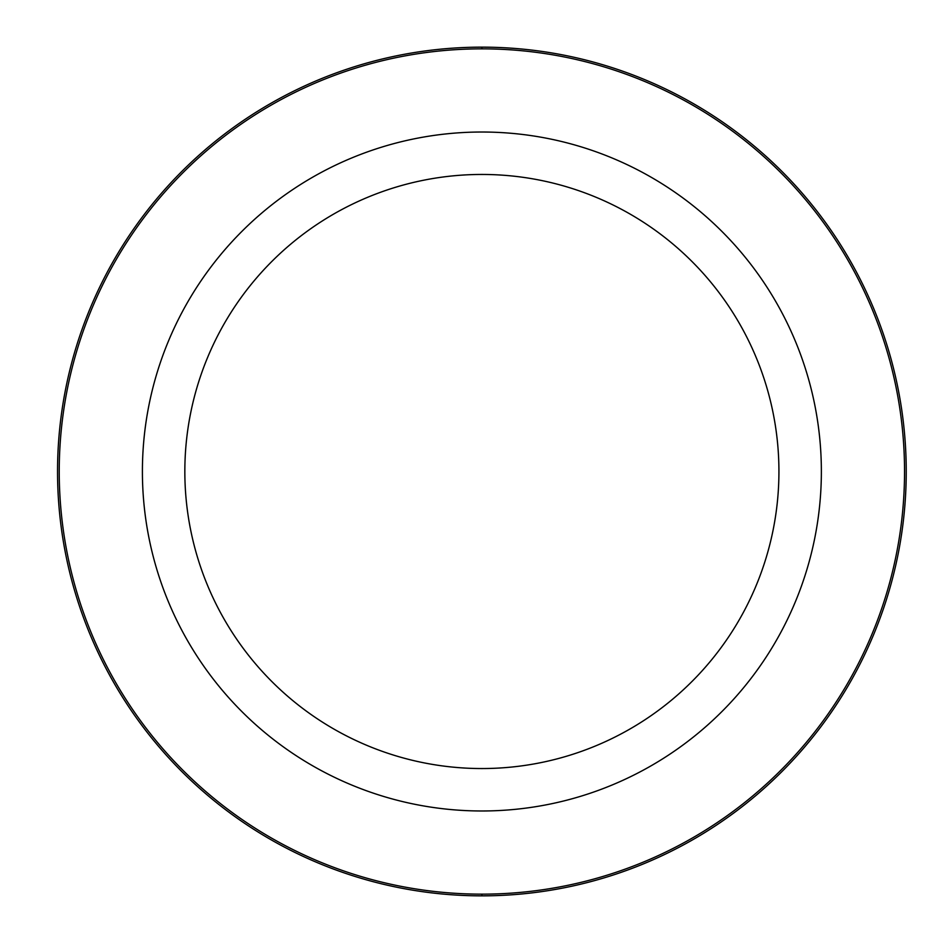 <?xml version="1.0" encoding="UTF-8"?>
<svg xmlns="http://www.w3.org/2000/svg" width="943" height="943" viewBox="0 0 943 943"><rect width="100%" height="100%" fill="white"/><g stroke="black" fill="none" stroke-linecap="round" stroke-linejoin="round"><path stroke-width="1.41" d="M481.885 47.15A424.35 424.35 0 0 1 906.235 471.5A424.35 424.35 0 0 1 481.885 895.85A424.35 424.35 0 0 1 57.535 471.5A424.35 424.35 0 0 1 481.885 47.15A424.35 424.35 0 0 0 57.535 471.5A424.35 424.35 0 0 0 481.885 895.85A424.35 424.35 0 0 0 906.235 471.5A424.35 424.35 0 0 0 481.885 47.15L481.885 48.847A422.653 422.653 0 0 0 59.232 471.5A422.653 422.653 0 0 0 481.885 894.153A422.653 422.653 0 0 0 904.537 471.5A422.653 422.653 0 0 0 481.885 48.847M481.885 132.02A339.48 339.48 0 0 1 821.365 471.5A339.48 339.48 0 0 1 481.885 810.98A339.48 339.48 0 0 1 142.405 471.5A339.48 339.48 0 0 1 481.885 132.02M481.885 768.545A297.045 297.045 0 0 1 184.84 471.5A297.045 297.045 0 0 1 481.885 174.455A297.045 297.045 0 0 1 778.93 471.5A297.045 297.045 0 0 1 481.885 768.545M481.885 894.153L481.885 895.85"/></g></svg>
